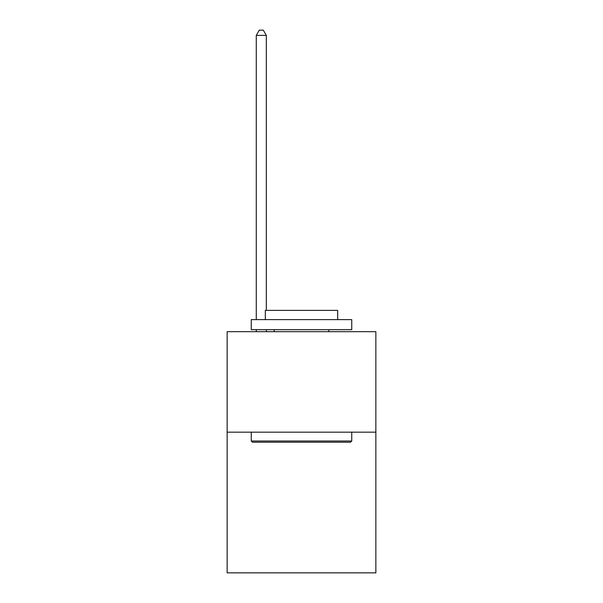 <?xml version="1.0" encoding="UTF-8"?>
<svg xmlns="http://www.w3.org/2000/svg" width="603" height="603" viewBox="0 0 603 603"><rect width="100%" height="100%" fill="white"/><g stroke="black" fill="none" stroke-linecap="round" stroke-linejoin="round"><path stroke-width="0.9" d="M375.857 432.17L375.857 572.85L227.143 572.85L227.143 331.688L375.857 331.688L375.857 432.17L227.143 432.17M252.461 442.218L251.255 441.012L351.745 441.012L350.539 442.218L252.461 442.218M351.745 319.628L351.745 329.675L251.255 329.675L251.255 319.628L351.745 319.628M265.328 319.628L265.328 310.379L337.672 310.379L337.672 319.628M351.745 432.17L351.745 441.012M251.255 432.17L251.255 441.012M328.831 329.675L328.831 331.688M274.169 329.675L274.169 331.688M266.33 310.379L266.33 35.373L256.283 35.373L256.283 319.628M256.283 329.675L256.283 331.688M266.33 329.675L266.33 331.688M256.283 35.373L259.298 30.15L263.315 30.15L266.33 35.373"/></g></svg>
